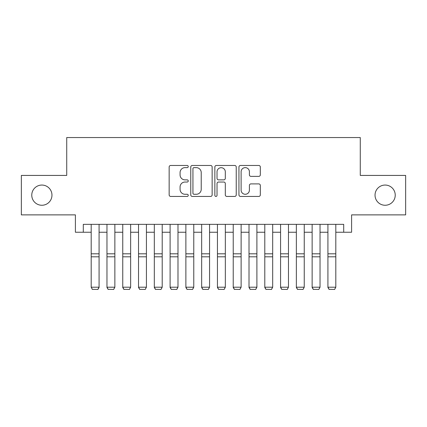 <?xml version="1.0" encoding="UTF-8"?>
<svg xmlns="http://www.w3.org/2000/svg" width="427" height="427" viewBox="0 0 427 427"><rect width="100%" height="100%" fill="white"/><g stroke="black" fill="none" stroke-linecap="round" stroke-linejoin="round"><path stroke-width="0.64" d="M188.248 166.546A1.084 1.084 0 0 0 187.165 165.462L170.704 165.462A1.548 1.548 0 0 0 169.156 167.01L169.156 194.893A1.548 1.548 0 0 0 170.704 196.441L187.165 196.441A1.084 1.084 0 0 0 188.248 195.358A1.084 1.084 0 0 0 187.165 194.274L185.035 194.274A4.959 4.959 0 0 1 180.077 189.316L180.077 186.994A4.959 4.959 0 0 1 185.035 182.035L187.165 182.035A1.084 1.084 0 0 0 188.248 180.952A1.084 1.084 0 0 0 187.165 179.868L185.035 179.868A4.959 4.959 0 0 1 180.077 174.91L180.077 172.588A4.959 4.959 0 0 1 185.035 167.63L187.165 167.63A1.084 1.084 0 0 0 188.248 166.546M375.034 195.155A10.099 10.099 0 0 0 385.133 205.259A10.099 10.099 0 0 0 395.231 195.155A10.099 10.099 0 0 0 385.133 185.056A10.099 10.099 0 0 0 375.034 195.155M31.769 195.155A10.099 10.099 0 0 0 41.867 205.259A10.099 10.099 0 0 0 51.966 195.155A10.099 10.099 0 0 0 41.867 185.056A10.099 10.099 0 0 0 31.769 195.155M258.773 176.383A1.548 1.548 0 0 0 260.321 174.835L260.321 167.01A1.548 1.548 0 0 0 258.773 165.462L240.492 165.462A1.548 1.548 0 0 0 238.944 167.01L238.944 194.893A1.548 1.548 0 0 0 240.492 196.441L258.773 196.441A1.548 1.548 0 0 0 260.321 194.893L260.321 185.446A1.548 1.548 0 0 0 258.773 183.893L250.948 183.893A1.548 1.548 0 0 0 249.4 185.446L249.4 190.132A4.142 4.142 0 0 1 245.258 194.274A4.142 4.142 0 0 1 241.111 190.132L241.111 171.771A4.142 4.142 0 0 1 245.258 167.63A4.142 4.142 0 0 1 249.4 171.771L249.4 174.835A1.548 1.548 0 0 0 250.948 176.383L258.773 176.383M83.297 232.245L83.297 224.351L343.703 224.351L343.703 232.245L351.597 232.245L351.597 214.882L405.65 214.882L405.65 175.428L360.276 175.428L360.276 137.553L66.724 137.553L66.724 175.428L21.35 175.428L21.35 214.882L75.403 214.882L75.403 232.245L91.186 232.245M212.144 167.01A1.548 1.548 0 0 0 210.596 165.462L192.315 165.462A1.548 1.548 0 0 0 190.768 167.01L190.768 194.893A1.548 1.548 0 0 0 192.315 196.441L210.596 196.441A1.548 1.548 0 0 0 212.144 194.893L212.144 167.01M216.404 165.462L234.685 165.462A1.548 1.548 0 0 1 236.232 167.01L236.232 194.893A1.548 1.548 0 0 1 234.685 196.441L226.86 196.441A1.548 1.548 0 0 1 225.312 194.893L225.312 183.583A1.548 1.548 0 0 0 223.764 182.035L218.576 182.035A1.548 1.548 0 0 0 217.023 183.583L217.023 195.358A1.084 1.084 0 0 1 215.939 196.441A1.084 1.084 0 0 1 214.856 195.358L214.856 167.01A1.548 1.548 0 0 1 216.404 165.462M99.08 232.245L106.969 232.245M114.863 232.245L122.752 232.245M130.641 232.245L138.535 232.245M146.424 232.245L154.318 232.245M162.207 232.245L170.101 232.245M177.99 232.245L185.878 232.245M193.773 232.245L201.661 232.245M209.556 232.245L217.444 232.245M225.339 232.245L233.227 232.245M241.122 232.245L249.01 232.245M256.899 232.245L264.793 232.245M272.682 232.245L280.576 232.245M288.465 232.245L296.359 232.245M304.248 232.245L312.137 232.245M320.031 232.245L327.92 232.245M335.814 232.245L343.703 232.245M194.018 167.63A1.084 1.084 0 0 0 192.935 168.713L192.935 193.191A1.084 1.084 0 0 0 194.018 194.274L196.265 194.274A4.959 4.959 0 0 0 201.224 189.316L201.224 172.588A4.959 4.959 0 0 0 196.265 167.63L194.018 167.63M225.312 171.851A4.142 4.142 0 0 0 221.17 167.71A4.142 4.142 0 0 0 217.023 171.851L217.023 178.321A1.548 1.548 0 0 0 218.576 179.868L223.764 179.868A1.548 1.548 0 0 0 225.312 178.321L225.312 171.851M99.08 224.351L99.08 287.488L97.895 289.447L92.371 289.335L97.895 289.447M92.371 289.447L91.186 287.206L99.08 287.206L97.895 289.335M91.186 224.351L91.186 287.206L92.371 289.335M106.969 287.488L108.154 289.447L106.969 287.206L114.863 287.206L113.678 289.447L108.154 289.335L113.678 289.447M122.752 287.488L123.937 289.447L122.752 287.206L130.641 287.206L129.461 289.447L123.937 289.335L129.461 289.447M138.535 287.488L139.72 289.447L138.535 287.206L146.424 287.206L145.239 289.447L139.72 289.335L145.239 289.447M154.318 287.488L155.497 289.447L154.318 287.206L162.207 287.206L161.022 289.447L155.497 289.335L161.022 289.447M114.863 224.351L114.863 287.206L113.678 289.335M106.969 224.351L106.969 287.206L108.154 289.335M130.641 224.351L130.641 287.206L129.461 289.335M122.752 224.351L122.752 287.206L123.937 289.335M146.424 224.351L146.424 287.206L145.239 289.335M138.535 224.351L138.535 287.206L139.72 289.335M162.207 224.351L162.207 287.206L161.022 289.335M154.318 224.351L154.318 287.206L155.497 289.335M170.101 287.488L171.28 289.447L170.101 287.206L177.99 287.206L176.805 289.447L171.28 289.335L176.805 289.447M177.99 224.351L177.99 287.206L176.805 289.335M170.101 224.351L170.101 287.206L171.28 289.335M185.878 287.488L187.063 289.447L185.878 287.206L193.773 287.206L192.588 289.447L187.063 289.335L192.588 289.447M193.773 224.351L193.773 287.206L192.588 289.335M185.878 224.351L185.878 287.206L187.063 289.335M201.661 287.488L202.846 289.447L201.661 287.206L209.556 287.206L208.371 289.447L202.846 289.335L208.371 289.447M209.556 224.351L209.556 287.206L208.371 289.335M201.661 224.351L201.661 287.206L202.846 289.335M217.444 287.488L218.629 289.447L217.444 287.206L225.339 287.206L224.154 289.447L218.629 289.335L224.154 289.447M225.339 224.351L225.339 287.206L224.154 289.335M217.444 224.351L217.444 287.206L218.629 289.335M233.227 287.488L234.412 289.447L233.227 287.206L241.122 287.206L239.937 289.447L234.412 289.335L239.937 289.447M241.122 224.351L241.122 287.206L239.937 289.335M233.227 224.351L233.227 287.206L234.412 289.335M249.01 287.488L250.195 289.447L249.01 287.206L256.899 287.206L255.72 289.447L250.195 289.335L255.72 289.447M256.899 224.351L256.899 287.206L255.72 289.335M249.01 224.351L249.01 287.206L250.195 289.335M264.793 287.488L265.978 289.447L264.793 287.206L272.682 287.206L271.503 289.447L265.978 289.335L271.503 289.447M272.682 224.351L272.682 287.206L271.503 289.335M264.793 224.351L264.793 287.206L265.978 289.335M280.576 287.488L281.761 289.447L280.576 287.206L288.465 287.206L287.28 289.447L281.761 289.335L287.28 289.447M288.465 224.351L288.465 287.206L287.28 289.335M280.576 224.351L280.576 287.206L281.761 289.335M296.359 287.488L297.539 289.447L296.359 287.206L304.248 287.206L303.063 289.447L297.539 289.335L303.063 289.447M304.248 224.351L304.248 287.206L303.063 289.335M296.359 224.351L296.359 287.206L297.539 289.335M312.137 287.488L313.322 289.447L312.137 287.206L320.031 287.206L318.846 289.447L313.322 289.335L318.846 289.447M320.031 224.351L320.031 287.206L318.846 289.335M312.137 224.351L312.137 287.206L313.322 289.335M327.92 287.488L329.105 289.447L327.92 287.206L335.814 287.206L334.629 289.447L329.105 289.335L334.629 289.447M335.814 224.351L335.814 287.206L334.629 289.335M327.92 224.351L327.92 287.206L329.105 289.335M99.08 253.814L91.186 253.814M99.08 256.803L91.186 256.803M114.863 253.814L106.969 253.814M114.863 256.803L106.969 256.803M130.641 253.814L122.752 253.814M130.641 256.803L122.752 256.803M146.424 253.814L138.535 253.814M146.424 256.803L138.535 256.803M162.207 253.814L154.318 253.814M162.207 256.803L154.318 256.803M177.99 253.814L170.101 253.814M177.99 256.803L170.101 256.803M193.773 253.814L185.878 253.814M193.773 256.803L185.878 256.803M209.556 253.814L201.661 253.814M209.556 256.803L201.661 256.803M225.339 253.814L217.444 253.814M225.339 256.803L217.444 256.803M241.122 253.814L233.227 253.814M241.122 256.803L233.227 256.803M256.899 253.814L249.01 253.814M256.899 256.803L249.01 256.803M272.682 253.814L264.793 253.814M272.682 256.803L264.793 256.803M288.465 253.814L280.576 253.814M288.465 256.803L280.576 256.803M304.248 253.814L296.359 253.814M304.248 256.803L296.359 256.803M320.031 253.814L312.137 253.814M320.031 256.803L312.137 256.803M335.814 253.814L327.92 253.814M335.814 256.803L327.92 256.803"/></g></svg>
